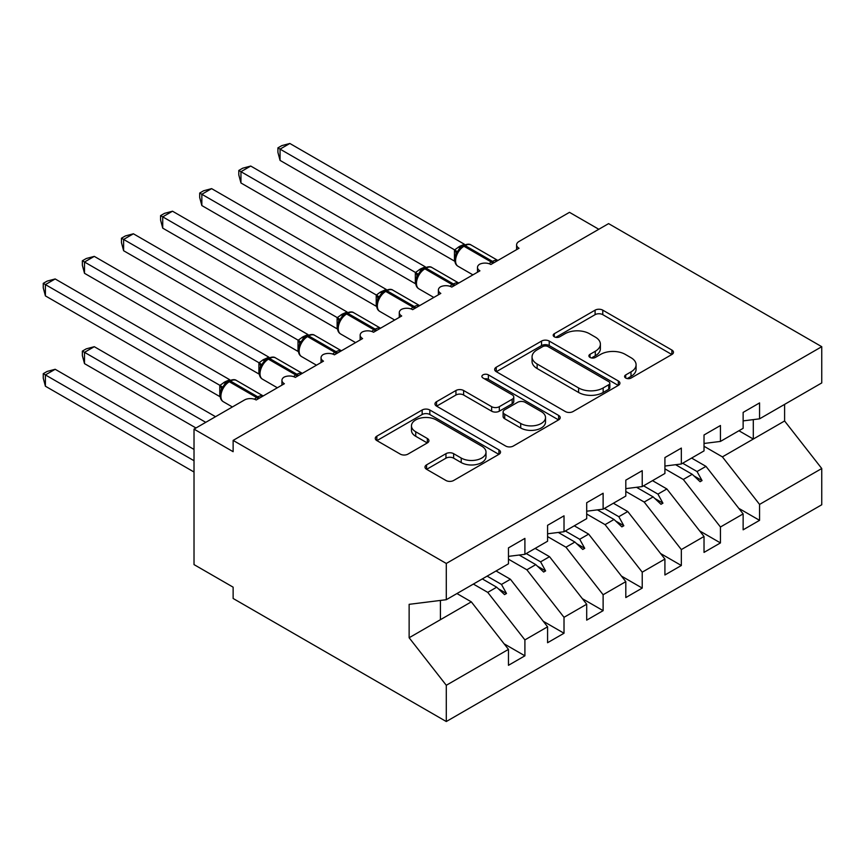 <?xml version="1.0" encoding="UTF-8"?>
<svg xmlns="http://www.w3.org/2000/svg" width="865" height="865" viewBox="0 0 865 865"><rect width="100%" height="100%" fill="white"/><g stroke="black" fill="none" stroke-linecap="round" stroke-linejoin="round"><path stroke-width="1.3" d="M625.719 378.037A3.795 2.195 0 0 0 631.093 378.037L671.878 354.488A5.428 3.136 0 0 0 673.478 352.271A5.428 3.136 0 0 0 671.878 350.055L602.786 310.157A5.428 3.136 0 0 0 595.098 310.157L554.314 333.706A3.795 2.195 0 0 0 553.2 335.252A3.795 2.195 0 0 0 554.314 336.809A3.795 2.195 0 0 0 559.687 336.809L564.964 333.76A17.376 10.034 0 0 1 589.541 333.76L595.293 337.08A17.376 10.034 0 0 1 600.386 344.173A17.376 10.034 0 0 1 595.293 351.266L590.016 354.315A3.795 2.195 0 0 0 588.903 355.872A3.795 2.195 0 0 0 590.016 357.418A3.795 2.195 0 0 0 595.39 357.418L600.667 354.369A17.376 10.034 0 0 1 625.244 354.369L630.996 357.699A17.376 10.034 0 0 1 636.089 364.792A17.376 10.034 0 0 1 630.996 371.885L625.719 374.934A3.795 2.195 0 0 0 624.606 376.48A3.795 2.195 0 0 0 625.719 378.037L625.719 374.934M426.575 464.862A5.428 3.136 0 0 0 424.985 467.078A5.428 3.136 0 0 0 426.575 469.295L445.962 480.486A5.428 3.136 0 0 0 453.638 480.486L498.932 454.33A5.428 3.136 0 0 0 500.521 452.114A5.428 3.136 0 0 0 498.932 449.897L429.829 409.999A5.428 3.136 0 0 0 422.152 409.999L376.859 436.155A5.428 3.136 0 0 0 375.269 438.371A5.428 3.136 0 0 0 376.859 440.588L400.279 454.114A5.428 3.136 0 0 0 407.956 454.114L427.342 442.923A5.428 3.136 0 0 0 428.932 440.707A5.428 3.136 0 0 0 427.342 438.49L415.73 431.776A14.521 8.38 0 0 1 411.47 425.85A14.521 8.38 0 0 1 420.433 418.109A14.521 8.38 0 0 1 436.263 419.925L481.762 446.189A14.521 8.38 0 0 1 486.011 452.114A14.521 8.38 0 0 1 477.048 459.866A14.521 8.38 0 0 1 461.218 458.05L453.638 453.671A5.428 3.136 0 0 0 445.962 453.671L426.575 464.862L426.575 469.295M743.132 420.887L759.567 418.833L821.75 382.936L821.75 346.692L608.592 223.624L233.128 440.404L233.128 451.692L194.019 429.116L244.471 399.987A8.293 4.79 180 0 1 256.202 399.987L284.369 383.725A8.293 4.79 0 0 1 281.936 380.341A8.293 4.79 0 0 1 283.99 377.183A8.293 4.79 180 0 1 295.322 377.4L323.478 361.148A8.293 4.79 0 0 1 321.045 357.753A8.293 4.79 0 0 1 323.099 354.607A8.293 4.79 180 0 1 334.431 354.823L362.586 338.561A8.293 4.79 0 0 1 360.154 335.177A8.293 4.79 0 0 1 362.208 332.019A8.293 4.79 180 0 1 373.539 332.246L401.695 315.985A8.293 4.79 0 0 1 399.273 312.6A8.293 4.79 0 0 1 401.317 309.443A8.293 4.79 180 0 1 412.648 309.659L440.815 293.408A8.293 4.79 0 0 1 438.382 290.013A8.293 4.79 0 0 1 440.436 286.866A8.293 4.79 180 0 1 451.757 287.083L479.924 270.821A8.293 4.79 0 0 1 477.491 267.436A8.293 4.79 0 0 1 479.545 264.279A8.293 4.79 180 0 1 490.877 264.495L519.032 248.244A8.293 4.79 0 0 1 516.6 244.86A8.293 4.79 0 0 1 519.032 241.465L569.484 212.336L598.818 229.279M821.75 346.692L446.286 563.461L233.128 440.404M565.353 411.556A5.428 3.136 0 0 0 573.03 411.556L618.324 385.401A5.428 3.136 0 0 0 619.924 383.184A5.428 3.136 0 0 0 618.324 380.968L549.232 341.07A5.428 3.136 0 0 0 541.544 341.07L496.25 367.225A5.428 3.136 0 0 0 494.661 369.442A5.428 3.136 0 0 0 496.25 371.658L565.353 411.556M484.519 378.859A3.795 2.195 0 0 1 488.379 379.389L488.379 374.869L558.628 415.438A5.428 3.136 0 0 1 560.217 417.654A5.428 3.136 0 0 1 558.628 419.871L513.334 446.026A5.428 3.136 0 0 1 505.657 446.026L436.555 406.128L436.555 401.695A5.428 3.136 0 0 0 434.965 403.912A5.428 3.136 0 0 0 436.555 406.128M436.555 401.695L455.942 390.504A5.428 3.136 0 0 1 463.618 390.504L491.644 406.68A5.428 3.136 0 0 0 499.321 406.68L512.177 399.252A5.428 3.136 0 0 0 513.767 397.035A5.428 3.136 0 0 0 512.177 394.818L483.005 377.973A3.795 2.195 0 0 1 481.892 376.426A3.795 2.195 0 0 1 484.238 374.394A3.795 2.195 0 0 1 488.379 374.869M446.286 563.461L446.286 599.705L508.469 563.807L508.469 547.88L524.904 538.398L524.904 554.324L508.469 556.368M504.133 643.83L524.904 655.821L524.904 639.905L547.577 626.801L510.426 579.269L496.056 570.976M473.371 584.07L487.741 592.374L524.904 639.905M524.904 554.324L547.577 541.22L547.577 525.304L564.012 515.821L564.012 531.737L547.577 533.792M543.242 621.254L564.012 633.245L564.012 617.318L586.697 604.224L549.534 556.692L535.165 548.399M508.469 559.179L526.85 569.786L564.012 617.318M564.012 531.737L586.697 518.643L586.697 502.727L603.121 493.245L603.121 509.161L586.697 511.204M582.35 598.666L603.121 610.658L603.121 594.742L625.806 581.648L588.654 534.116L574.274 525.812M547.577 536.592L565.97 547.21L603.121 594.742M603.121 509.161L625.806 496.067L625.806 480.14L642.23 470.657L642.23 486.584L625.806 488.628M621.459 576.09L642.23 588.081L642.23 572.165L664.915 559.06L627.763 511.529L613.382 503.235M586.697 514.015L605.078 524.633L642.23 572.165M642.23 486.584L664.915 473.479L664.915 457.563L681.339 448.081L681.339 463.997L664.915 466.04M660.568 553.514L681.339 565.505L681.339 549.578L704.024 536.484L666.872 488.952L652.502 480.648M625.806 491.439L644.187 502.046L681.339 549.578M681.339 463.997L704.024 450.903L704.024 434.987L720.448 425.504L720.448 441.42L704.024 443.464M699.688 530.926L720.448 542.917L720.448 527.001L743.132 513.907L743.132 529.823L759.567 520.341L759.567 504.414L821.75 468.516L821.75 504.76L446.286 721.529L233.128 598.472L233.128 587.173L194.019 564.596L194.019 429.116M664.915 468.852L683.296 479.47L720.448 527.001M759.567 418.833L759.567 402.917L743.132 412.4L743.132 428.326L720.448 441.42M738.797 508.35L759.567 520.341M704.024 446.275L722.405 456.882L759.567 504.414M446.286 599.705L409.134 604.332L409.134 637.754L471.317 601.856L456.947 593.552M471.317 601.856L508.469 649.388L508.469 665.304L524.904 655.821M564.012 633.245L547.577 642.727L547.577 626.801M603.121 610.658L586.697 620.14L586.697 604.224M642.23 588.081L625.806 597.564L625.806 581.648M681.339 565.505L664.915 574.987L664.915 559.06M720.448 542.917L704.024 552.4L704.024 536.484M409.134 637.754L446.286 685.285L508.469 649.388M446.286 685.285L446.286 721.529M487.741 592.374L496.683 587.205L504.544 594.612L506.501 593.487L501.484 584.437L510.426 579.269M487.114 576.133L501.484 584.437M482.313 578.912L496.683 587.205M526.85 569.786L535.792 564.629L543.653 572.035L545.61 570.911L540.593 561.85L549.534 556.692M526.223 553.557L540.593 561.85M519.173 555.038L535.792 564.629M565.97 547.21L574.901 542.041L582.761 549.459L584.718 548.324L579.712 539.273L588.654 534.116M565.332 530.98L579.712 539.273M558.293 532.451L574.901 542.041M605.078 524.633L614.02 519.465L621.87 526.871L623.827 525.747L618.821 516.697L627.763 511.529M604.44 508.393L618.821 516.697M597.401 509.874L614.02 519.465M644.187 502.046L653.129 496.888L660.99 504.295L662.936 503.171L657.93 494.11L666.872 488.952M643.56 485.816L657.93 494.11M636.51 487.287L653.129 496.888M683.296 479.47L692.238 474.301L700.099 481.719L702.056 480.583L697.039 471.533L705.981 466.376L743.132 513.907M682.669 463.229L697.039 471.533M705.981 466.376L691.611 458.072M675.619 464.71L692.238 474.301M722.405 456.882L784.598 420.985L821.75 468.516M738.937 430.748L753.307 439.052L753.307 419.622M784.598 404.387L784.598 420.985M440.415 619.697L440.415 600.44M693.914 475.891L702.056 480.583M654.805 498.467L662.936 503.171M615.696 521.054L623.827 525.747M576.587 543.631L584.718 548.324M537.479 566.207L545.61 570.911M498.37 588.795L506.501 593.487M627.233 378.567L630.996 376.394A17.376 10.034 0 0 0 636.089 369.301L636.089 364.792M600.386 344.173L600.386 348.692A17.376 10.034 0 0 1 595.293 355.785L591.53 357.959M671.813 354.52L602.786 314.665A5.428 3.136 0 0 0 595.098 314.665L555.827 337.339M618.259 385.444L549.232 345.589A5.428 3.136 0 0 0 541.544 345.589L496.326 371.701M608.733 384.741A3.795 2.195 0 0 0 609.847 383.184A3.795 2.195 0 0 0 608.733 381.638L548.075 346.616A3.795 2.195 0 0 0 542.701 346.616L537.133 349.828A17.376 10.034 0 0 0 532.051 356.921A17.376 10.034 0 0 0 537.133 364.014L578.599 387.953A17.376 10.034 0 0 0 603.165 387.953L608.733 384.741L608.733 389.25A3.795 2.195 0 0 0 609.847 387.704L609.847 383.184M532.051 356.921L532.051 361.44A17.376 10.034 0 0 0 537.133 368.533L537.133 364.014M608.733 389.25L603.165 392.472A17.376 10.034 0 0 1 578.599 392.472L537.133 368.533M436.62 406.172L455.942 395.013L455.942 390.504M513.767 397.035L513.767 401.555A5.428 3.136 0 0 1 512.177 403.771L499.321 411.199A5.428 3.136 0 0 1 491.644 411.199L463.618 395.013A5.428 3.136 0 0 0 455.942 395.013M488.379 379.389L558.563 419.914M520.719 423.472A14.521 8.38 0 0 0 536.549 425.288A14.521 8.38 0 0 0 545.512 417.536A14.521 8.38 0 0 0 541.263 411.61L525.228 402.355A5.428 3.136 0 0 0 517.551 402.355L504.695 409.783A5.428 3.136 0 0 0 503.106 412A5.428 3.136 0 0 0 504.695 414.216L520.719 423.472L520.719 427.98A14.521 8.38 0 0 0 536.549 429.808A14.521 8.38 0 0 0 545.512 422.055L545.512 417.536M503.106 412L503.106 416.519A5.428 3.136 0 0 0 504.695 418.736L504.695 414.216M520.719 427.98L504.695 418.736M486.011 452.114L486.011 456.634A14.521 8.38 0 0 1 477.048 464.375A14.521 8.38 0 0 1 461.218 462.559L453.638 458.18A5.428 3.136 0 0 0 445.962 458.18L426.64 469.338M411.47 425.85L411.47 430.37A14.521 8.38 0 0 0 415.73 436.295L415.73 431.776M427.267 442.956L415.73 436.295M498.867 454.374L429.829 414.519A5.428 3.136 0 0 0 422.152 414.519L376.924 440.631M280.065 160.403L277.914 152.381L277.914 147.872L280.065 149.115L289.84 143.471L464.408 244.254L459.531 246.406L454.633 249.899L280.065 149.115L280.065 160.403L454.46 261.089L454.46 249.801M463.77 245.455C467.111 243.93 469.544 243.779 471.101 245A11.894 6.866 120 0 0 465.154 245.584A2.768 1.6 -120 0 0 463.77 245.455L459.099 249.055L455.942 254.159C453.974 260.268 454.676 264.301 458.039 266.279L472.917 274.865M457.877 252.007L454.633 249.899M277.914 147.872L281.817 145.623L289.84 143.471M280.065 250.731L376.34 306.307M240.957 273.308L337.22 328.895M201.837 295.884L298.111 351.471M162.728 318.471L259.003 374.048M123.619 341.048L219.894 396.635M240.957 182.98L238.805 174.968L238.805 170.459L240.957 171.692L250.731 166.048L425.299 266.831L420.422 268.983L415.514 272.486L240.957 171.692L240.957 182.98L415.341 283.666L415.341 272.378M424.661 268.031C427.991 266.517 430.435 266.366 431.992 267.577A11.894 6.866 120 0 0 426.045 268.172A2.768 1.6 -120 0 0 424.661 268.031L419.99 271.632L416.833 276.735C414.865 282.844 415.557 286.877 418.93 288.856L433.808 297.452M418.768 274.583L415.514 272.486M238.805 170.459L242.708 168.199L250.731 166.048M201.848 205.567L199.696 197.544L199.696 193.036L201.848 194.279L211.622 188.635L386.19 289.418L380.135 292.24L376.405 295.062L201.848 194.279L201.848 205.567L376.232 306.253L376.232 294.954M385.552 290.618C388.882 289.094 391.326 288.942 392.883 290.164A11.894 6.866 120 0 0 386.936 290.748A2.768 1.6 -120 0 0 385.552 290.618L380.881 294.219L377.724 299.322C375.756 305.421 376.448 309.465 379.811 311.432L394.7 320.028M379.659 297.16L376.405 295.062M199.696 193.036L203.599 190.776L211.622 188.635M162.728 228.144L160.587 220.121L160.587 215.612L162.728 216.856L172.513 211.211L347.081 311.995L342.194 314.146L337.296 317.639L162.728 216.856L162.728 228.144L337.123 328.83L337.123 317.542M346.443 313.195C349.774 311.67 352.217 311.519 353.774 312.741A11.894 6.866 120 0 0 347.827 313.335A2.768 1.6 -120 0 0 346.443 313.195L341.772 316.795L338.615 321.899C336.636 328.008 337.339 332.041 340.702 334.02L355.58 342.605M340.55 319.747L337.296 317.639M160.587 215.612L164.491 213.363L172.513 211.211M123.619 250.731L121.468 242.708L121.468 238.199L123.619 239.432L133.394 233.788L307.972 334.571L303.085 336.723L298.187 340.226L123.619 239.432L123.619 250.731L298.014 351.406L298.014 340.118M302.664 339.372L299.495 344.475C297.528 350.585 298.23 354.628 301.593 356.596L316.471 365.192M301.431 342.324L298.187 340.226M121.468 238.199L125.382 235.94L133.394 233.788M82.359 351.104L84.51 352.336L84.51 363.635L82.359 355.612L82.359 351.104L86.273 348.844L94.285 346.692L84.51 352.336L205.751 422.336M84.51 363.635L195.977 427.98M94.285 346.692L215.526 416.692M84.51 273.308L82.359 265.285L82.359 260.776L84.51 262.019L94.285 256.375L268.853 357.159L262.798 359.981L259.078 362.803L84.51 262.019L84.51 273.308L258.905 373.994L258.905 362.705M268.215 358.359C271.556 356.834 274 356.683 275.546 357.905A11.894 6.866 120 0 0 269.599 358.488A2.768 1.6 -120 0 0 268.215 358.359L263.555 361.959L260.387 367.063A6.087 4.412 18 0 0 258.873 362.781M262.322 364.9L259.078 362.803M82.359 260.776L86.273 258.516L94.285 256.375M43.25 373.68L45.402 374.923L45.402 386.212L43.25 378.189L43.25 373.68L47.153 371.42L55.176 369.279L45.402 374.923L194.019 460.721M45.402 386.212L194.019 472.02M55.176 369.279L194.019 449.432M45.402 295.884L43.25 287.872L43.25 283.352L45.402 284.596L55.176 278.952L229.744 379.735L224.868 381.887L219.959 385.379L45.402 284.596L45.402 295.884L219.786 396.57L219.786 385.282M229.106 380.935C232.436 379.411 234.88 379.259 236.437 380.481A11.894 6.866 120 0 0 230.49 381.076A2.768 1.6 -120 0 0 229.106 380.935L224.435 384.536L221.278 389.639C219.31 395.748 220.002 399.781 223.375 401.76L232.382 406.961M223.213 387.488L219.959 385.379M43.25 283.352L47.153 281.103L55.176 278.952M630.996 376.394L630.996 371.885M590.016 357.418L590.016 354.315M595.293 355.785L595.293 351.266M554.314 336.809L554.314 333.706M595.098 314.665L595.098 310.157M602.786 314.665L602.786 310.157M671.878 354.488L671.878 350.055M496.25 371.658L496.25 367.225M541.544 345.589L541.544 341.07M549.232 345.589L549.232 341.07M618.324 385.401L618.324 380.968M578.599 392.472L578.599 387.953M603.165 392.472L603.165 387.953M463.618 395.013L463.618 390.504M491.644 411.199L491.644 406.68M499.321 411.199L499.321 406.68M512.177 403.771L512.177 399.252M558.628 419.871L558.628 415.438M445.962 458.18L445.962 453.671M453.638 458.18L453.638 453.671M461.218 462.559L461.218 458.05M427.342 442.923L427.342 438.49M376.859 440.588L376.859 436.155M422.152 414.519L422.152 409.999M429.829 414.519L429.829 409.999M498.932 454.33L498.932 449.897M493.872 262.776A2.768 1.6 -120 0 0 492.531 261.392A11.894 6.866 -60 0 1 497.808 260.495M489.114 263.728A11.894 6.866 -60 0 1 491.363 262.073L492.531 261.392L465.154 245.584L463.986 246.266A11.894 6.866 120 0 0 455.574 260.83A11.894 6.866 120 0 0 458.039 266.279M462.602 246.125A2.768 1.6 60 0 1 463.986 246.266L491.363 262.073A2.768 1.6 60 0 1 492.693 263.447M461.315 246.99A6.087 3.514 60 0 1 459.531 246.406M460.494 247.66A6.087 3.514 60 0 1 458.353 247.087M455.931 254.191A6.087 4.412 18 0 0 454.428 249.877M454.752 285.353A2.768 1.6 -120 0 0 453.422 283.979A11.894 6.866 -60 0 1 458.699 283.082M450.005 286.304A11.894 6.866 -60 0 1 452.254 284.65L453.422 283.979L426.045 268.172L424.877 268.842A11.894 6.866 120 0 0 416.465 283.406A11.894 6.866 120 0 0 418.93 288.856M423.493 268.712A2.768 1.6 60 0 1 424.877 268.842L452.254 284.65A2.768 1.6 60 0 1 453.584 286.034M422.207 269.566A6.087 3.514 60 0 1 420.422 268.983M421.385 270.237A6.087 3.514 60 0 1 419.244 269.664M416.822 276.778A6.087 4.412 18 0 0 415.319 272.453M415.643 307.929A2.768 1.6 -120 0 0 414.313 306.556A11.894 6.866 -60 0 1 419.579 305.659M410.886 308.881A11.894 6.866 -60 0 1 413.135 307.237L414.313 306.556L386.936 290.748L385.758 291.429A11.894 6.866 120 0 0 377.356 305.994A11.894 6.866 120 0 0 379.811 311.432M384.374 291.289A2.768 1.6 60 0 1 385.758 291.429L413.135 307.237A2.768 1.6 60 0 1 414.476 308.61M383.087 292.154A6.087 3.514 60 0 1 381.303 291.57M382.276 292.824A6.087 3.514 60 0 1 380.135 292.24M377.702 299.355A6.087 4.412 18 0 0 376.21 295.041M376.535 330.517A2.768 1.6 -120 0 0 375.205 329.132A11.894 6.866 -60 0 1 380.47 328.235M371.777 331.468A11.894 6.866 -60 0 1 374.026 329.814L375.205 329.132L347.827 313.335L346.649 314.006A11.894 6.866 120 0 0 338.237 328.57A11.894 6.866 120 0 0 340.702 334.02M345.265 313.876A2.768 1.6 60 0 1 346.649 314.006L374.026 329.814A2.768 1.6 60 0 1 375.356 331.187M343.978 314.73A6.087 3.514 60 0 1 342.194 314.146M343.156 315.401A6.087 3.514 60 0 1 341.026 314.828M338.593 321.931A6.087 4.412 18 0 0 337.101 317.617M337.426 353.093A2.768 1.6 -120 0 0 336.096 351.72A11.894 6.866 -60 0 1 341.361 350.822M307.335 335.771C310.665 334.258 313.108 334.106 314.655 335.317A11.894 6.866 120 0 0 308.708 335.912A2.768 1.6 -120 0 0 307.335 335.771L306.156 336.453A2.768 1.6 60 0 1 307.54 336.593A11.894 6.866 120 0 0 299.128 351.158A11.894 6.866 120 0 0 301.593 356.596M332.668 354.045A11.894 6.866 -60 0 1 334.917 352.39L336.096 351.72L308.708 335.912L307.54 336.593L334.917 352.39A2.768 1.6 60 0 1 336.247 353.774M304.869 337.307A6.087 3.514 60 0 1 303.085 336.723M304.048 337.977A6.087 3.514 60 0 1 301.917 337.404M299.485 344.519A6.087 4.412 18 0 0 297.982 340.194M298.317 375.67A2.768 1.6 -120 0 0 296.976 374.296A11.894 6.866 -60 0 1 302.253 373.399M293.559 376.632A11.894 6.866 -60 0 1 295.808 374.978L296.976 374.296L269.599 358.488L268.431 359.17A11.894 6.866 120 0 0 260.019 373.734A11.894 6.866 120 0 0 262.484 379.173L277.362 387.769M267.047 359.029A2.768 1.6 60 0 1 268.431 359.17L295.808 374.978A2.768 1.6 60 0 1 297.138 376.351M265.76 359.894A6.087 3.514 60 0 1 263.976 359.31M264.939 360.564A6.087 3.514 60 0 1 262.798 359.981M259.197 398.257A2.768 1.6 -120 0 0 257.867 396.884A11.894 6.866 -60 0 1 263.144 395.975M254.451 399.208A11.894 6.866 -60 0 1 256.7 397.554L257.867 396.884L230.49 381.076L229.322 381.746A11.894 6.866 120 0 0 220.91 396.311A11.894 6.866 120 0 0 223.375 401.76M227.938 381.616A2.768 1.6 60 0 1 229.322 381.746L256.7 397.554A2.768 1.6 60 0 1 258.029 398.927M226.652 382.471A6.087 3.514 60 0 1 224.868 381.887M225.83 383.141A6.087 3.514 60 0 1 223.689 382.568M221.267 389.683A6.087 4.412 18 0 0 219.764 385.358M516.6 249.65L516.6 244.86M477.491 272.226L477.491 267.436M438.382 294.803L438.382 290.013M399.273 317.39L399.273 312.6M360.154 339.967L360.154 335.177M321.045 362.543L321.045 357.753M281.936 385.13L281.936 380.341M471.101 245L497.872 260.462M431.992 267.577L458.764 283.039M392.883 290.164L419.655 305.615M353.774 312.741L380.546 328.203M314.655 335.317L341.426 350.779M306.156 336.453L302.664 339.383M275.546 357.905L302.318 373.356M260.387 367.063C258.419 373.161 259.122 377.205 262.484 379.173M236.437 380.481L263.209 395.943"/></g></svg>
